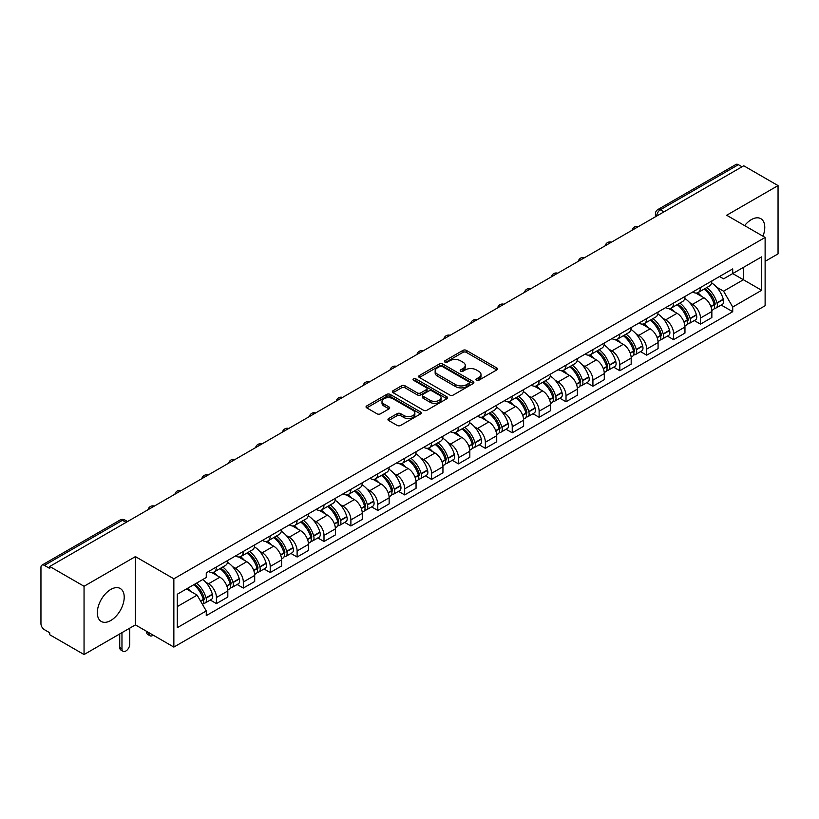 <?xml version="1.0" encoding="UTF-8"?>
<svg xmlns="http://www.w3.org/2000/svg" width="819" height="819" viewBox="0 0 819 819"><rect width="100%" height="100%" fill="white"/><g stroke="black" fill="none" stroke-linecap="round" stroke-linejoin="round"><path stroke-width="1.23" d="M476.433 380.292A1.679 0.962 0 0 0 478.798 380.292L496.775 369.912A2.396 1.382 0 0 0 497.481 368.929A2.396 1.382 0 0 0 496.775 367.956L466.318 350.368A2.396 1.382 0 0 0 462.94 350.368L444.963 360.749A1.679 0.962 0 0 0 444.471 361.435A1.679 0.962 0 0 0 444.963 362.121A1.679 0.962 0 0 0 447.328 362.121L449.651 360.78A7.658 4.423 0 0 1 460.483 360.78L463.022 362.244A7.658 4.423 0 0 1 465.264 365.366A7.658 4.423 0 0 1 463.022 368.499L460.698 369.84A1.679 0.962 0 0 0 460.206 370.526A1.679 0.962 0 0 0 460.698 371.202A1.679 0.962 0 0 0 463.063 371.202L465.397 369.86A7.658 4.423 0 0 1 476.218 369.86L478.757 371.324A7.658 4.423 0 0 1 480.999 374.457A7.658 4.423 0 0 1 478.757 377.579L476.433 378.921A1.679 0.962 0 0 0 475.941 379.606A1.679 0.962 0 0 0 476.433 380.292L476.433 378.921M110.76 620.515A19.011 10.975 120 0 0 123.188 603.757A19.011 10.975 120 0 0 120.27 588.513A19.011 10.975 120 0 0 110.76 589.455A19.011 10.975 120 0 0 98.341 606.214A19.011 10.975 120 0 0 101.259 621.457A19.011 10.975 120 0 0 110.76 620.515M762.97 236.2A19.011 10.975 120 0 0 760.841 218.693A19.011 10.975 120 0 0 751.33 219.635A19.011 10.975 120 0 0 744.604 225.604M388.656 418.56A2.396 1.382 0 0 0 387.96 419.533A2.396 1.382 0 0 0 388.656 420.516L397.205 425.45A2.396 1.382 0 0 0 400.583 425.45L420.556 413.923A2.396 1.382 0 0 0 421.253 412.94A2.396 1.382 0 0 0 420.556 411.967L390.1 394.379A2.396 1.382 0 0 0 386.711 394.379L366.748 405.907A2.396 1.382 0 0 0 366.042 406.889A2.396 1.382 0 0 0 366.748 407.862L377.068 413.82A2.396 1.382 0 0 0 380.456 413.82L388.994 408.886A2.396 1.382 0 0 0 389.701 407.913A2.396 1.382 0 0 0 388.994 406.93L383.876 403.982A6.398 3.696 0 0 1 382.002 401.361A6.398 3.696 0 0 1 385.954 397.952A6.398 3.696 0 0 1 392.925 398.751L412.981 410.329A6.398 3.696 0 0 1 414.854 412.94A6.398 3.696 0 0 1 410.903 416.359A6.398 3.696 0 0 1 403.931 415.55L400.583 413.626A2.396 1.382 0 0 0 397.205 413.626L388.656 418.56L388.656 420.516M173.853 578.808L135.411 556.613L84.05 586.271L49.744 566.472L743.744 165.786L778.05 185.596L726.678 215.254L765.12 237.449L173.853 578.808L173.853 647.082L765.12 305.722L765.12 237.449M449.826 395.065A2.396 1.382 0 0 0 453.214 395.065L473.177 383.538A2.396 1.382 0 0 0 473.873 382.565A2.396 1.382 0 0 0 473.177 381.582L442.721 364.005A2.396 1.382 0 0 0 439.332 364.005L419.369 375.532A2.396 1.382 0 0 0 418.663 376.505A2.396 1.382 0 0 0 419.369 377.477L449.826 395.065M414.199 380.651A1.679 0.962 0 0 1 415.898 380.886L415.898 378.9L446.867 396.775A2.396 1.382 0 0 1 447.563 397.747A2.396 1.382 0 0 1 446.867 398.73L426.894 410.258A2.396 1.382 0 0 1 423.515 410.258L393.059 392.67L393.059 390.714A2.396 1.382 0 0 0 392.352 391.697A2.396 1.382 0 0 0 393.059 392.67M393.059 390.714L401.607 385.78A2.396 1.382 0 0 1 404.985 385.78L417.342 392.915A2.396 1.382 0 0 0 420.72 392.915L426.392 389.639A2.396 1.382 0 0 0 427.088 388.667A2.396 1.382 0 0 0 426.392 387.694L413.534 380.262A1.679 0.962 0 0 1 413.042 379.586A1.679 0.962 0 0 1 414.076 378.685A1.679 0.962 0 0 1 415.898 378.9M84.05 586.271L84.05 654.545L49.744 634.745L49.744 632.749L44.4 629.668A4.873 2.815 -120 0 1 40.95 623.699L40.95 567.362A4.873 2.815 -120 0 1 41.964 565.13L120.045 520.045A4.873 2.815 60 0 1 122.481 520.29L44.4 565.376A4.873 2.815 -120 0 0 41.964 565.13M765.12 261.333L778.05 253.87L778.05 185.596M84.05 654.545L135.411 624.887L173.853 647.082M49.744 566.472L49.744 568.458L44.4 565.376M663.933 211.865L660.319 209.777A4.873 2.815 60 0 0 657.872 209.541L735.964 164.455A4.873 2.815 60 0 1 738.4 164.691L660.319 209.777A4.873 2.815 120 0 0 656.869 215.745L656.869 215.95M742.024 166.779L738.4 164.691M700.48 287.51A11.21 6.47 60 0 1 698.157 292.537L709.53 285.974A11.21 6.47 -120 0 0 711.854 280.937M689.68 302.672L692.546 304.33A11.21 6.47 60 0 1 700.48 318.059L711.854 311.486A11.21 6.47 -120 0 0 703.93 297.758L695.781 293.059M711.854 311.486L711.854 317.567L700.48 324.129L694.307 320.567M698.157 292.537A11.21 6.47 60 0 1 692.639 292.035M700.48 318.059L700.48 324.129M673.587 303.03A11.21 6.47 60 0 1 671.263 308.067L682.647 301.494A11.21 6.47 -120 0 0 684.96 296.468M667.413 336.097L673.587 339.66L684.96 333.087L684.96 327.016A11.21 6.47 -120 0 0 677.037 313.278L668.888 308.579M671.263 308.067A11.21 6.47 60 0 1 665.745 307.555M662.786 318.192L665.663 319.85A11.21 6.47 60 0 1 673.587 333.589L673.587 339.66M646.693 318.56A11.21 6.47 60 0 1 644.369 323.587L655.753 317.025A11.21 6.47 -120 0 0 658.077 311.988M640.53 351.617L646.693 355.18L658.077 348.618L658.077 342.547A11.21 6.47 -120 0 0 650.143 328.808L642.004 324.109M644.369 323.587A11.21 6.47 60 0 1 638.851 323.085M635.902 333.722L638.769 335.38A11.21 6.47 60 0 1 646.693 349.109L646.693 355.18M619.809 334.08A11.21 6.47 60 0 1 617.485 339.117L628.859 332.545A11.21 6.47 -120 0 0 631.183 327.518M613.636 367.147L619.809 370.71L631.183 364.138L631.183 358.067A11.21 6.47 -120 0 0 623.249 344.338L615.11 339.629M617.485 339.117A11.21 6.47 60 0 1 611.957 338.616M609.008 349.242L611.875 350.901A11.21 6.47 60 0 1 619.809 364.639L619.809 370.71M592.915 349.611A11.21 6.47 60 0 1 590.591 354.637L601.965 348.075A11.21 6.47 -120 0 0 604.289 343.038M586.742 382.668L592.915 386.23L604.289 379.668L604.289 373.597A11.21 6.47 -120 0 0 596.365 359.858L588.216 355.159M590.591 354.637A11.21 6.47 60 0 1 585.073 354.136M582.114 364.772L584.981 366.431A11.21 6.47 60 0 1 592.915 380.159L592.915 386.23M566.021 365.131A11.21 6.47 60 0 1 563.697 370.168L575.081 363.595A11.21 6.47 -120 0 0 577.395 358.568M559.848 398.198L566.021 401.76L577.395 395.188L577.395 389.117A11.21 6.47 -120 0 0 569.471 375.389L561.322 370.679M563.697 370.168A11.21 6.47 60 0 1 558.179 369.666M555.221 380.292L558.087 381.951A11.21 6.47 60 0 1 566.021 395.69L566.021 401.76M539.127 380.661A11.21 6.47 60 0 1 536.803 385.698L548.187 379.125A11.21 6.47 -120 0 0 550.511 374.088M532.964 413.718L539.127 417.281L550.511 410.718L550.511 404.647A11.21 6.47 -120 0 0 542.577 390.909L534.438 386.21M536.803 385.698A11.21 6.47 60 0 1 531.285 385.186M528.337 395.823L531.203 397.481A11.21 6.47 60 0 1 539.127 411.21L539.127 417.281M512.244 396.181A11.21 6.47 60 0 1 509.92 401.218L521.293 394.645A11.21 6.47 -120 0 0 523.617 389.619M506.07 429.248L512.244 432.811L523.617 426.238L523.617 420.167A11.21 6.47 -120 0 0 515.683 406.439L507.545 401.73M509.92 401.218A11.21 6.47 60 0 1 504.391 400.716M501.443 411.353L504.309 413.001A11.21 6.47 60 0 1 512.244 426.74L512.244 432.811M485.35 411.711A11.21 6.47 60 0 1 483.026 416.748L494.4 410.176A11.21 6.47 -120 0 0 496.723 405.139M479.176 444.778L485.35 448.331L496.723 441.769L496.723 435.698A11.21 6.47 -120 0 0 488.8 421.959L480.651 417.26M483.026 416.748A11.21 6.47 60 0 1 477.508 416.236M474.549 426.873L477.416 428.532A11.21 6.47 60 0 1 485.35 442.26L485.35 448.331M458.456 427.231A11.21 6.47 60 0 1 456.132 432.268L467.506 425.706A11.21 6.47 -120 0 0 469.83 420.669M452.283 460.298L458.456 463.861L469.83 457.289L469.83 451.218A11.21 6.47 -120 0 0 461.906 437.489L453.757 432.79M456.132 432.268A11.21 6.47 60 0 1 450.614 431.767M447.655 442.403L450.522 444.052A11.21 6.47 60 0 1 458.456 457.79L458.456 463.861M431.562 442.762A11.21 6.47 60 0 1 429.238 447.798L440.622 441.226A11.21 6.47 -120 0 0 442.946 436.189M425.399 475.829L431.562 479.391L442.946 472.819L442.946 466.748A11.21 6.47 -120 0 0 435.012 453.009L426.873 448.31M429.238 447.798A11.21 6.47 60 0 1 423.72 447.287M420.771 457.923L423.638 459.582A11.21 6.47 60 0 1 431.562 473.321L431.562 479.391M404.668 458.292A11.21 6.47 60 0 1 402.354 463.319L413.728 456.756A11.21 6.47 -120 0 0 416.052 451.719M398.505 491.349L404.678 494.911L416.052 488.339L416.052 482.268A11.21 6.47 -120 0 0 408.118 468.54L399.979 463.841M402.354 463.319A11.21 6.47 60 0 1 396.826 462.817M393.878 473.454L396.744 475.102A11.21 6.47 60 0 1 404.678 488.841L404.678 494.911M377.784 473.812A11.21 6.47 60 0 1 375.46 478.849L386.834 472.276A11.21 6.47 -120 0 0 389.158 467.239M371.611 506.879L377.784 510.442L389.158 503.869L389.158 497.798A11.21 6.47 -120 0 0 381.234 484.06L373.085 479.361M375.46 478.849A11.21 6.47 60 0 1 369.942 478.337M366.984 488.974L369.85 490.632A11.21 6.47 60 0 1 377.784 504.371L377.784 510.442M350.89 489.342A11.21 6.47 60 0 1 348.566 494.369L359.94 487.807A11.21 6.47 -120 0 0 362.264 482.77M344.717 522.399L350.89 525.962L362.264 519.4L362.264 513.329A11.21 6.47 -120 0 0 354.34 499.59L346.191 494.891M348.566 494.369A11.21 6.47 60 0 1 343.048 493.867M340.09 504.504L342.956 506.162A11.21 6.47 60 0 1 350.89 519.891L350.89 525.962M323.996 504.862A11.21 6.47 60 0 1 321.672 509.899L333.057 503.327A11.21 6.47 -120 0 0 335.38 498.3M317.833 537.929L323.996 541.492L335.38 534.92L335.38 528.849A11.21 6.47 -120 0 0 327.446 515.12L319.308 510.411M321.672 509.899A11.21 6.47 60 0 1 316.154 509.387M313.206 520.024L316.073 521.683A11.21 6.47 60 0 1 323.996 535.421L323.996 541.492M297.102 520.393A11.21 6.47 60 0 1 294.789 525.419L306.163 518.857A11.21 6.47 -120 0 0 308.487 513.82M290.94 553.449L297.113 557.012L308.487 550.45L308.487 544.379A11.21 6.47 -120 0 0 300.553 530.64L292.414 525.941M294.789 525.419A11.21 6.47 60 0 1 289.261 524.918M286.312 535.554L289.179 537.213A11.21 6.47 60 0 1 297.113 550.941L297.113 557.012M270.219 535.913A11.21 6.47 60 0 1 267.895 540.949L279.269 534.377A11.21 6.47 -120 0 0 281.593 529.35M264.046 568.98L270.219 572.542L281.593 565.97L281.593 559.899A11.21 6.47 -120 0 0 273.669 546.171L265.52 541.461M267.895 540.949A11.21 6.47 60 0 1 262.377 540.448M259.418 551.074L262.285 552.733A11.21 6.47 60 0 1 270.219 566.472L270.219 572.542M243.325 551.443A11.21 6.47 60 0 1 241.001 556.48L252.375 549.907A11.21 6.47 -120 0 0 254.699 544.87M237.152 584.5L243.325 588.062L254.699 581.5L254.699 575.429A11.21 6.47 -120 0 0 246.775 561.691L238.626 556.992M241.001 556.48A11.21 6.47 60 0 1 235.483 555.968M232.524 566.605L235.391 568.263A11.21 6.47 60 0 1 243.325 581.992L243.325 588.062M216.431 566.963A11.21 6.47 60 0 1 214.107 572L225.491 565.427A11.21 6.47 -120 0 0 227.815 560.401M210.268 600.03L216.431 603.593L227.815 597.02L227.815 590.949A11.21 6.47 -120 0 0 219.881 577.221L211.742 572.512M214.107 572A11.21 6.47 60 0 1 208.589 571.498M205.63 582.135L208.507 583.783A11.21 6.47 60 0 1 216.431 597.522L216.431 603.593M719.522 276.505L723.576 278.849L761.67 256.849L743.406 267.403L743.406 279.74L723.576 291.185L716.574 287.141M177.303 606.582L197.123 595.137L206.265 610.954L177.303 627.671L177.303 594.236L206.265 577.518L206.265 572.839L732.718 268.898L732.718 273.577L761.67 290.295L732.718 307.012L723.576 291.185M761.67 256.849L761.67 290.295M206.265 610.954L206.265 615.632L732.718 311.691L732.718 307.012M135.411 556.613L135.411 624.887M197.123 595.137L186.435 588.963M721.201 305.047L732.718 311.691M477.098 380.528L478.757 379.566A7.658 4.423 0 0 0 480.999 376.443L480.999 374.457M465.264 365.366L465.264 367.362A7.658 4.423 0 0 1 463.022 370.485L461.363 371.437M496.744 369.932L466.318 352.365A2.396 1.382 0 0 0 462.94 352.365L445.628 362.356M473.147 383.558L442.721 365.991A2.396 1.382 0 0 0 439.332 365.991L419.4 377.498M468.949 383.241A1.679 0.962 0 0 0 469.441 382.565A1.679 0.962 0 0 0 468.949 381.879L442.209 366.441A1.679 0.962 0 0 0 439.844 366.441L437.387 367.854A7.658 4.423 0 0 0 435.145 370.987A7.658 4.423 0 0 0 437.387 374.109L455.661 384.664A7.658 4.423 0 0 0 466.492 384.664L468.949 383.241L468.949 385.237A1.679 0.962 0 0 0 469.441 384.551L469.441 382.565M435.145 370.987L435.145 372.973A7.658 4.423 0 0 0 437.387 376.105L437.387 374.109M468.949 385.237L466.492 386.65A7.658 4.423 0 0 1 455.661 386.65L437.387 376.105M393.089 392.69L401.607 387.776L401.607 385.78M427.088 388.667L427.088 390.653A2.396 1.382 0 0 1 426.392 391.636L420.72 394.912A2.396 1.382 0 0 1 417.342 394.912L404.985 387.776A2.396 1.382 0 0 0 401.607 387.776M415.898 380.886L446.836 398.751M430.159 400.317A6.398 3.696 0 0 0 437.131 401.115A6.398 3.696 0 0 0 441.083 397.706A6.398 3.696 0 0 0 439.209 395.086L432.145 391.011A2.396 1.382 0 0 0 428.757 391.011L423.095 394.287A2.396 1.382 0 0 0 422.389 395.26A2.396 1.382 0 0 0 423.095 396.242L430.159 400.317L430.159 402.303A6.398 3.696 0 0 0 437.131 403.112A6.398 3.696 0 0 0 441.083 399.692L441.083 397.706M422.389 395.26L422.389 397.256A2.396 1.382 0 0 0 423.095 398.229L423.095 396.242M430.159 402.303L423.095 398.229M414.854 412.94L414.854 414.936A6.398 3.696 0 0 1 410.903 418.345A6.398 3.696 0 0 1 403.931 417.547L400.583 415.612A2.396 1.382 0 0 0 397.205 415.612L388.687 420.536M382.002 401.361L382.002 403.357A6.398 3.696 0 0 0 383.876 405.968L383.876 403.982M388.994 406.93L388.994 408.886L383.876 405.968M420.526 413.933L390.1 396.376A2.396 1.382 0 0 0 386.711 396.376L366.779 407.882L366.748 405.907M704.709 288.759A15.356 8.866 60 0 1 704.79 288.8A15.356 8.866 60 0 1 714.895 302.58L714.987 302.897A2.989 1.72 60 0 1 714.516 305.241A2.989 1.72 60 0 1 714.444 305.282M704.043 289.148A18.53 10.698 60 0 1 714.219 304.433L714.311 304.75A6.153 3.552 60 0 1 713.339 309.582L711.813 310.462M714.393 308.22A6.153 3.552 -120 0 0 716.093 307.985A6.153 3.552 -120 0 0 717.065 303.153L716.983 302.835A18.53 10.698 -120 0 0 706.797 287.551M711.619 282.903A18.53 10.698 60 0 1 723.269 299.201L723.361 299.519A6.153 3.552 60 0 1 722.389 304.361L716.093 307.985M697.716 292.752A18.53 10.698 60 0 1 701.586 296.406M710.595 296.437L712.96 297.799M677.815 304.279A15.356 8.866 60 0 1 677.897 304.33A15.356 8.866 60 0 1 688.001 318.11L688.093 318.427A2.989 1.72 60 0 1 687.622 320.772A2.989 1.72 60 0 1 687.55 320.802M677.149 304.668A18.53 10.698 60 0 1 687.325 319.953L687.417 320.27A6.153 3.552 60 0 1 686.445 325.112L684.919 325.993M687.499 323.751A6.153 3.552 -120 0 0 689.209 323.515A6.153 3.552 -120 0 0 690.182 318.683L690.089 318.366A18.53 10.698 -120 0 0 679.903 303.081M684.735 298.433A18.53 10.698 60 0 1 696.375 314.731L696.467 315.049A6.153 3.552 60 0 1 695.495 319.881L689.209 323.515M670.833 308.282A18.53 10.698 60 0 1 674.702 311.937M683.701 311.957L686.066 313.319M650.931 319.809A15.356 8.866 60 0 1 651.003 319.85A15.356 8.866 60 0 1 661.107 333.63L661.199 333.947A2.989 1.72 60 0 1 660.728 336.292A2.989 1.72 60 0 1 660.667 336.333M650.255 320.198A18.53 10.698 60 0 1 660.442 335.483L660.534 335.8A6.153 3.552 60 0 1 659.561 340.632L658.026 341.513M660.605 339.271A6.153 3.552 -120 0 0 662.315 339.046A6.153 3.552 -120 0 0 663.288 334.203L663.195 333.886A18.53 10.698 -120 0 0 653.019 318.601M657.841 313.953A18.53 10.698 60 0 1 669.492 330.252L669.584 330.579A6.153 3.552 60 0 1 668.611 335.411L662.315 339.046M643.939 323.802A18.53 10.698 60 0 1 647.809 327.457M656.818 327.487L659.172 328.849M624.037 335.329A15.356 8.866 60 0 1 624.119 335.38A15.356 8.866 60 0 1 634.223 349.16L634.305 349.478A2.989 1.72 60 0 1 633.834 351.822A2.989 1.72 60 0 1 633.773 351.853M623.361 335.718A18.53 10.698 60 0 1 633.548 351.003L633.64 351.32A6.153 3.552 60 0 1 632.667 356.163L631.132 357.043M633.722 354.801A6.153 3.552 -120 0 0 635.421 354.566A6.153 3.552 -120 0 0 636.394 349.733L636.302 349.416A18.53 10.698 -120 0 0 626.125 334.132M630.947 329.484A18.53 10.698 60 0 1 642.598 345.782L642.69 346.099A6.153 3.552 60 0 1 641.717 350.931L635.421 354.566M617.045 339.332A18.53 10.698 60 0 1 620.915 342.987M629.924 343.007L632.288 344.369M597.143 350.86A15.356 8.866 60 0 1 597.225 350.901A15.356 8.866 60 0 1 607.329 364.68L607.422 364.998A2.989 1.72 60 0 1 606.951 367.352A2.989 1.72 60 0 1 606.879 367.383M596.478 351.249A18.53 10.698 60 0 1 606.654 366.533L606.746 366.851A6.153 3.552 60 0 1 605.773 371.683L604.248 372.563M606.828 370.321A6.153 3.552 -120 0 0 608.527 370.096A6.153 3.552 -120 0 0 609.5 365.254L609.418 364.936A18.53 10.698 -120 0 0 599.232 349.652M604.053 345.004A18.53 10.698 60 0 1 615.704 361.312L615.796 361.629A6.153 3.552 60 0 1 614.823 366.462L608.527 370.096M590.151 354.862A18.53 10.698 60 0 1 594.021 358.507M603.03 358.538L605.395 359.899M570.249 366.38A15.356 8.866 60 0 1 570.331 366.431A15.356 8.866 60 0 1 580.436 380.211L580.528 380.528A2.989 1.72 60 0 1 580.057 382.872A2.989 1.72 60 0 1 579.985 382.913M569.584 366.769A18.53 10.698 60 0 1 579.76 382.053L579.852 382.381A6.153 3.552 60 0 1 578.879 387.213L577.354 388.093M579.934 385.851A6.153 3.552 -120 0 0 581.644 385.616A6.153 3.552 -120 0 0 582.616 380.784L582.524 380.466A18.53 10.698 -120 0 0 572.338 365.182M577.17 360.534A18.53 10.698 60 0 1 588.81 376.832L588.902 377.149A6.153 3.552 60 0 1 587.929 381.982L581.644 385.616M563.267 370.383A18.53 10.698 60 0 1 567.137 374.037M576.136 374.058L578.501 375.43M543.366 381.91A15.356 8.866 60 0 1 543.437 381.951A15.356 8.866 60 0 1 553.542 395.731L553.634 396.058A2.989 1.72 60 0 1 553.163 398.403A2.989 1.72 60 0 1 553.101 398.433M542.69 382.299A18.53 10.698 60 0 1 552.876 397.584L552.958 397.901A6.153 3.552 60 0 1 551.996 402.733L550.46 403.624M553.04 401.371A6.153 3.552 -120 0 0 554.75 401.146A6.153 3.552 -120 0 0 555.722 396.314L555.63 395.986A18.53 10.698 -120 0 0 545.444 380.702M550.276 376.064A18.53 10.698 60 0 1 561.926 392.362L562.008 392.68A6.153 3.552 60 0 1 561.046 397.512L554.75 401.146M536.373 385.913A18.53 10.698 60 0 1 540.243 389.557M549.252 389.588L551.607 390.95M516.472 397.43A15.356 8.866 60 0 1 516.554 397.481A15.356 8.866 60 0 1 526.658 411.261L526.74 411.578A2.989 1.72 60 0 1 526.269 413.923A2.989 1.72 60 0 1 526.207 413.964M515.796 397.819A18.53 10.698 60 0 1 525.982 413.114L526.074 413.431A6.153 3.552 60 0 1 525.102 418.263L523.566 419.144M526.156 416.902A6.153 3.552 -120 0 0 527.856 416.666A6.153 3.552 -120 0 0 528.828 411.834L528.736 411.517A18.53 10.698 -120 0 0 518.56 396.232M523.382 391.584A18.53 10.698 60 0 1 535.032 407.882L535.124 408.2A6.153 3.552 60 0 1 534.152 413.032L527.856 416.666M509.479 401.433A18.53 10.698 60 0 1 513.349 405.088M522.358 405.108L524.723 406.48M489.578 412.96A15.356 8.866 60 0 1 489.66 413.001A15.356 8.866 60 0 1 499.764 426.791L499.856 427.108A2.989 1.72 60 0 1 499.385 429.453A2.989 1.72 60 0 1 499.314 429.484M488.912 413.349A18.53 10.698 60 0 1 499.088 428.634L499.18 428.951A6.153 3.552 60 0 1 498.208 433.783L496.672 434.674M499.262 432.422A6.153 3.552 -120 0 0 500.962 432.197A6.153 3.552 -120 0 0 501.934 427.364L501.852 427.047A18.53 10.698 -120 0 0 491.666 411.752M496.488 407.115A18.53 10.698 60 0 1 508.138 423.413L508.23 423.73A6.153 3.552 60 0 1 507.258 428.562L500.962 432.197M482.586 416.963A18.53 10.698 60 0 1 486.455 420.608M495.464 420.638L497.829 422M462.684 428.491A15.356 8.866 60 0 1 462.766 428.532A15.356 8.866 60 0 1 472.87 442.311L472.962 442.629A2.989 1.72 60 0 1 472.491 444.973A2.989 1.72 60 0 1 472.42 445.014M462.018 428.869A18.53 10.698 60 0 1 472.194 444.164L472.287 444.482A6.153 3.552 60 0 1 471.314 449.314L469.789 450.194M472.368 447.952A6.153 3.552 -120 0 0 474.078 447.717A6.153 3.552 -120 0 0 475.051 442.884L474.959 442.567A18.53 10.698 -120 0 0 464.772 427.283M469.604 422.635A18.53 10.698 60 0 1 481.244 438.933L481.337 439.25A6.153 3.552 60 0 1 480.364 444.082L474.078 447.717M455.702 432.483A18.53 10.698 60 0 1 459.561 436.138M468.57 436.158L470.935 437.53M435.8 444.011A15.356 8.866 60 0 1 435.872 444.052A15.356 8.866 60 0 1 445.976 457.841L446.068 458.159A2.989 1.72 60 0 1 445.597 460.503A2.989 1.72 60 0 1 445.536 460.534M435.124 444.4A18.53 10.698 60 0 1 445.311 459.684L445.393 460.002A6.153 3.552 60 0 1 444.42 464.834L442.895 465.724M445.475 463.472A6.153 3.552 -120 0 0 447.184 463.247A6.153 3.552 -120 0 0 448.157 458.415L448.065 458.097A18.53 10.698 -120 0 0 437.878 442.803M442.71 438.165A18.53 10.698 60 0 1 454.361 454.463L454.443 454.78A6.153 3.552 60 0 1 453.47 459.613L447.184 463.247M428.808 448.013A18.53 10.698 60 0 1 432.678 451.668M441.687 451.689L444.041 453.05M408.906 459.541A15.356 8.866 60 0 1 408.978 459.582A15.356 8.866 60 0 1 419.093 473.362L419.174 473.679A2.989 1.72 60 0 1 418.704 476.023A2.989 1.72 60 0 1 418.642 476.064M408.231 459.93A18.53 10.698 60 0 1 418.417 475.215L418.509 475.532A6.153 3.552 60 0 1 417.536 480.364L416.001 481.244M418.591 479.002A6.153 3.552 -120 0 0 420.29 478.767A6.153 3.552 -120 0 0 421.263 473.935L421.171 473.617A18.53 10.698 -120 0 0 410.995 458.333M415.817 453.685A18.53 10.698 60 0 1 427.467 469.983L427.559 470.301A6.153 3.552 60 0 1 426.586 475.143L420.29 478.767M401.914 463.534A18.53 10.698 60 0 1 405.784 467.188M414.793 467.219L417.158 468.581M382.012 475.061A15.356 8.866 60 0 1 382.094 475.112A15.356 8.866 60 0 1 392.199 488.892L392.291 489.209A2.989 1.72 60 0 1 391.82 491.554A2.989 1.72 60 0 1 391.748 491.584M381.347 475.45A18.53 10.698 60 0 1 391.523 490.735L391.615 491.052A6.153 3.552 60 0 1 390.643 495.884L389.107 496.775M391.697 494.533A6.153 3.552 -120 0 0 393.396 494.297A6.153 3.552 -120 0 0 394.369 489.465L394.287 489.148A18.53 10.698 -120 0 0 384.101 473.863M388.923 469.215A18.53 10.698 60 0 1 400.573 485.513L400.665 485.831A6.153 3.552 60 0 1 399.692 490.663L393.396 494.297M375.02 479.064A18.53 10.698 60 0 1 378.89 482.719M387.899 482.739L390.264 484.101M355.118 490.591A15.356 8.866 60 0 1 355.2 490.632A15.356 8.866 60 0 1 365.305 504.412L365.397 504.729A2.989 1.72 60 0 1 364.926 507.074A2.989 1.72 60 0 1 364.854 507.115M354.453 490.98A18.53 10.698 60 0 1 364.629 506.265L364.721 506.582A6.153 3.552 60 0 1 363.749 511.414L362.223 512.295M364.803 510.053A6.153 3.552 -120 0 0 366.513 509.817A6.153 3.552 -120 0 0 367.485 504.985L367.393 504.668A18.53 10.698 -120 0 0 357.207 489.383M362.039 484.735A18.53 10.698 60 0 1 373.679 501.033L373.771 501.361A6.153 3.552 60 0 1 372.799 506.193L366.513 509.817M348.136 494.584A18.53 10.698 60 0 1 351.996 498.239M361.005 498.269L363.37 499.631M328.235 506.111A15.356 8.866 60 0 1 328.306 506.162A15.356 8.866 60 0 1 338.411 519.942L338.503 520.26A2.989 1.72 60 0 1 338.032 522.604A2.989 1.72 60 0 1 337.971 522.635M327.559 506.5A18.53 10.698 60 0 1 337.745 521.785L337.827 522.102A6.153 3.552 60 0 1 336.855 526.945L335.329 527.825M337.909 525.583A6.153 3.552 -120 0 0 339.619 525.348A6.153 3.552 -120 0 0 340.591 520.515L340.499 520.198A18.53 10.698 -120 0 0 330.313 504.913M335.145 500.266A18.53 10.698 60 0 1 346.795 516.564L346.877 516.881A6.153 3.552 60 0 1 345.905 521.713L339.619 525.348M321.243 510.114A18.53 10.698 60 0 1 325.112 513.769M334.121 513.789L336.476 515.151M301.341 521.642A15.356 8.866 60 0 1 301.412 521.683A15.356 8.866 60 0 1 311.527 535.462L311.609 535.78A2.989 1.72 60 0 1 311.138 538.124A2.989 1.72 60 0 1 311.077 538.165M300.665 522.031A18.53 10.698 60 0 1 310.851 537.315L310.944 537.633A6.153 3.552 60 0 1 309.971 542.465L308.435 543.345M311.025 541.103A6.153 3.552 -120 0 0 312.725 540.878A6.153 3.552 -120 0 0 313.697 536.035L313.605 535.718A18.53 10.698 -120 0 0 303.429 520.434M308.251 515.786A18.53 10.698 60 0 1 319.901 532.094L319.994 532.411A6.153 3.552 60 0 1 319.021 537.244L312.725 540.878M294.349 525.634A18.53 10.698 60 0 1 298.218 529.289M307.227 529.32L309.592 530.681M274.447 537.162A15.356 8.866 60 0 1 274.529 537.213A15.356 8.866 60 0 1 284.633 550.992L284.725 551.31A2.989 1.72 60 0 1 284.254 553.654A2.989 1.72 60 0 1 284.183 553.685M273.781 537.551A18.53 10.698 60 0 1 283.958 552.835L284.05 553.163A6.153 3.552 60 0 1 283.077 557.995L281.541 558.875M284.132 556.633A6.153 3.552 -120 0 0 285.831 556.398A6.153 3.552 -120 0 0 286.804 551.566L286.722 551.248A18.53 10.698 -120 0 0 276.535 535.964M281.357 531.316A18.53 10.698 60 0 1 293.007 547.614L293.1 547.931A6.153 3.552 60 0 1 292.127 552.764L285.831 556.398M267.455 541.164A18.53 10.698 60 0 1 271.324 544.819M280.333 544.84L282.698 546.212M247.553 552.692A15.356 8.866 60 0 1 247.635 552.733A15.356 8.866 60 0 1 257.739 566.513L257.831 566.84A2.989 1.72 60 0 1 257.361 569.185A2.989 1.72 60 0 1 257.289 569.215M246.888 553.081A18.53 10.698 60 0 1 257.064 568.366L257.156 568.683A6.153 3.552 60 0 1 256.183 573.515L254.658 574.406M257.238 572.153A6.153 3.552 -120 0 0 258.947 571.928A6.153 3.552 -120 0 0 259.92 567.096L259.828 566.768A18.53 10.698 -120 0 0 249.641 551.484M254.474 546.846A18.53 10.698 60 0 1 266.114 563.144L266.206 563.462A6.153 3.552 60 0 1 265.233 568.294L258.947 571.928M240.571 556.695A18.53 10.698 60 0 1 244.431 560.339M253.44 560.37L255.804 561.732M220.669 568.212A15.356 8.866 60 0 1 220.741 568.263A15.356 8.866 60 0 1 230.845 582.043L230.938 582.36A2.989 1.72 60 0 1 230.467 584.705A2.989 1.72 60 0 1 230.395 584.746M148.863 632.657L148.863 633.251A5.487 3.163 120 0 0 150 635.759A5.487 3.163 120 0 0 153.225 635.175M150 635.759L147.758 634.469A5.487 3.163 -60 0 1 146.621 631.961L146.621 631.357M219.994 568.601A18.53 10.698 60 0 1 230.18 583.896L230.262 584.213A6.153 3.552 60 0 1 229.289 589.045L227.764 589.926M230.344 587.684A6.153 3.552 -120 0 0 232.053 587.448A6.153 3.552 -120 0 0 233.026 582.616L232.934 582.299A18.53 10.698 -120 0 0 222.748 567.014M227.58 562.366A18.53 10.698 60 0 1 239.23 578.664L239.312 578.982A6.153 3.552 60 0 1 238.339 583.814L232.053 587.448M213.677 572.215A18.53 10.698 60 0 1 217.547 575.87M226.556 575.89L228.91 577.262M194.605 584.244A15.356 8.866 60 0 1 203.962 597.573L204.044 597.89A2.989 1.72 60 0 1 203.573 600.235A2.989 1.72 60 0 1 203.511 600.266M121.97 632.657L121.97 648.781A5.487 3.163 120 0 0 123.106 651.289A5.487 3.163 120 0 0 127.334 649.815A5.487 3.163 120 0 0 129.73 644.297L129.73 628.173M123.106 651.289L120.864 649.989A5.487 3.163 -60 0 1 119.728 647.481L119.728 633.947M193.827 584.694A18.53 10.698 60 0 1 203.286 599.416L203.378 599.733A6.153 3.552 60 0 1 202.528 604.494M203.46 603.204A6.153 3.552 -120 0 0 205.159 602.979A6.153 3.552 -120 0 0 206.132 598.146L206.04 597.829A18.53 10.698 -120 0 0 196.58 583.108M202.877 579.473A18.53 10.698 60 0 1 212.336 594.195L212.428 594.512A6.153 3.552 60 0 1 211.456 599.344L205.159 602.979M187.531 588.329A18.53 10.698 60 0 1 190.653 591.39M199.662 591.42L202.027 592.782M657.043 215.847L656.869 215.745A4.873 2.815 0 0 1 655.435 213.759L655.435 216.769M243.325 581.992L254.699 575.429M270.219 566.472L281.593 559.899M297.113 550.941L308.487 544.379M323.996 535.421L335.38 528.849M350.89 519.891L362.264 513.329M377.784 504.371L389.158 497.798M404.678 488.841L416.052 482.268M431.562 473.321L442.946 466.748M458.456 457.79L469.83 451.218M485.35 442.26L496.723 435.698M512.244 426.74L523.617 420.167M539.127 411.21L550.511 404.647M566.021 395.69L577.395 389.117M592.915 380.159L604.289 373.597M619.809 364.639L631.183 358.067M646.693 349.109L658.077 342.547M673.587 333.589L684.96 327.016M216.431 597.522L227.815 590.949M208.507 583.783L219.881 577.221M235.391 568.263L246.775 561.691M262.285 552.733L273.669 546.171M289.179 537.213L300.553 530.64M316.073 521.683L327.446 515.12M342.956 506.162L354.34 499.59M369.85 490.632L381.234 484.06M396.744 475.102L408.118 468.54M423.638 459.582L435.012 453.009M450.522 444.052L461.906 437.489M477.416 428.532L488.8 421.959M504.309 413.001L515.683 406.439M531.203 397.481L542.577 390.909M558.087 381.951L569.471 375.389M584.981 366.431L596.365 359.858M611.875 350.901L623.249 344.338M638.769 335.38L650.143 328.808M665.663 319.85L677.037 313.278M692.546 304.33L703.93 297.758M637.95 226.873A4.873 2.815 120 0 0 635.79 228.112M611.056 242.393A4.873 2.815 120 0 0 608.906 243.642M584.162 257.924A4.873 2.815 120 0 0 582.012 259.162M557.268 273.444A4.873 2.815 120 0 0 555.118 274.693M530.384 288.974A4.873 2.815 120 0 0 528.224 290.213M503.49 304.504A4.873 2.815 120 0 0 501.341 305.743M476.597 320.024A4.873 2.815 120 0 0 474.447 321.263M449.703 335.555A4.873 2.815 120 0 0 447.553 336.793M422.819 351.075A4.873 2.815 120 0 0 420.659 352.324M395.925 366.605A4.873 2.815 120 0 0 393.775 367.844M369.031 382.125A4.873 2.815 120 0 0 366.881 383.374M342.137 397.655A4.873 2.815 120 0 0 339.987 398.894M315.254 413.175A4.873 2.815 120 0 0 313.093 414.424M288.36 428.706A4.873 2.815 120 0 0 286.21 429.944M261.466 444.226A4.873 2.815 120 0 0 259.316 445.475M234.572 459.756A4.873 2.815 120 0 0 232.422 460.995M207.688 475.286A4.873 2.815 120 0 0 205.528 476.525M180.794 490.806A4.873 2.815 120 0 0 178.644 492.045M153.9 506.337A4.873 2.815 120 0 0 151.75 507.575M126.106 522.379L122.481 520.29A4.873 2.815 120 0 1 124.928 520.045A4.873 4.873 0 0 0 120.045 520.045M478.757 379.566L478.757 377.579M460.698 371.202L460.698 369.84M463.022 370.485L463.022 368.499M444.963 362.121L444.963 360.749M462.94 352.365L462.94 350.368M466.318 352.365L466.318 350.368M496.775 369.912L496.775 367.956M419.369 377.477L419.369 375.532M439.332 365.991L439.332 364.005M442.721 365.991L442.721 364.005M473.177 383.538L473.177 381.582M455.661 386.65L455.661 384.664M466.492 386.65L466.492 384.664M404.985 387.776L404.985 385.78M417.342 394.912L417.342 392.915M420.72 394.912L420.72 392.915M426.392 391.636L426.392 389.639M446.867 398.73L446.867 396.775M397.205 415.612L397.205 413.626M400.583 415.612L400.583 413.626M403.931 417.547L403.931 415.55M386.711 396.376L386.711 394.379M390.1 396.376L390.1 394.379M420.556 413.923L420.556 411.967M710.943 306.695L714.311 304.75M717.065 303.153L723.361 299.519M716.983 302.835L723.269 299.201M710.831 306.388L715.13 303.88M684.049 322.215L687.417 320.27M690.182 318.683L696.467 315.049M690.089 318.366L696.375 314.731M687.325 319.932L688.236 319.4M683.937 321.918L687.325 319.953M657.155 337.745L660.534 335.8M663.288 334.203L669.584 330.579M663.195 333.886L669.492 330.252M657.043 337.438L661.353 334.93M630.272 353.276L633.64 351.32M636.394 349.733L642.69 346.099M636.302 349.416L642.598 345.782M630.149 352.969L634.459 350.45M603.378 368.796L606.746 366.851M609.5 365.254L615.796 361.629M609.418 364.936L615.704 361.312M606.644 366.513L607.565 365.98M603.265 368.489L606.654 366.533M576.484 384.326L579.852 382.381M582.616 380.784L588.902 377.149M582.524 380.466L588.81 376.832M579.76 382.033L580.671 381.511M576.371 384.019L579.76 382.053M549.59 399.846L552.958 397.901M555.722 396.314L562.008 392.68M555.63 395.986L561.926 392.362M549.477 399.539L553.787 397.031M522.706 415.376L526.074 413.431M528.828 411.834L535.124 408.2M528.736 411.517L535.032 407.882M525.972 413.083L526.893 412.561M522.583 415.069L525.982 413.114M495.812 430.896L499.18 428.951M501.934 427.364L508.23 423.73M501.852 427.047L508.138 423.413M499.078 428.613L499.999 428.081M495.7 430.589L499.088 428.634M468.918 446.427L472.287 444.482M475.051 442.884L481.337 439.25M474.959 442.567L481.244 438.933M468.806 446.12L473.106 443.611M442.025 461.947L445.393 460.002M448.157 458.415L454.443 454.78M448.065 458.097L454.361 454.463M445.301 459.664L446.222 459.131M441.912 461.65L445.311 459.684M415.141 477.477L418.509 475.532M421.263 473.935L427.559 470.301M421.171 473.617L427.467 469.983M418.407 475.184L419.328 474.662M415.018 477.17L418.417 475.215M388.247 492.997L391.615 491.052M394.369 489.465L400.665 485.831M394.287 489.148L400.573 485.513M388.134 492.7L392.434 490.182M361.353 508.527L364.721 506.582M367.485 504.985L373.771 501.361M367.393 504.668L373.679 501.033M361.24 508.22L365.54 505.712M334.459 524.058L337.827 522.102M340.591 520.515L346.877 516.881M340.499 520.198L346.795 516.564M337.735 521.764L338.656 521.232M334.347 523.75L337.745 521.785M307.575 539.578L310.944 537.633M313.697 536.035L319.994 532.411M313.605 535.718L319.901 532.094M307.453 539.271L311.763 536.762M280.682 555.108L284.05 553.163M286.804 551.566L293.1 547.931M286.722 551.248L293.007 547.614M280.569 554.801L284.869 552.282M253.788 570.628L257.156 568.683M259.92 567.096L266.206 563.462M259.828 566.768L266.114 563.144M257.064 568.345L257.975 567.813M253.675 570.321L257.064 568.366M146.621 631.961L148.863 633.251M226.894 586.158L230.262 584.213M233.026 582.616L239.312 578.982M232.934 582.299L239.23 578.664M230.17 583.865L231.081 583.343M226.781 585.851L230.18 583.896M119.728 647.481L121.97 648.781M200.686 601.289L203.378 599.733M206.132 598.146L212.428 594.512M206.04 597.829L212.336 594.195M200.522 601.013L204.197 598.863M638.359 226.628A4.873 4.873 0 0 0 632.104 230.241M611.465 242.158A4.873 4.873 0 0 0 605.21 245.772M584.582 257.688A4.873 4.873 0 0 0 578.327 261.292M557.688 273.208A4.873 4.873 0 0 0 551.433 276.822M530.794 288.738A4.873 4.873 0 0 0 524.539 292.342M503.9 304.258A4.873 4.873 0 0 0 497.645 307.872M477.016 319.789A4.873 4.873 0 0 0 470.761 323.403M450.122 335.309A4.873 4.873 0 0 0 443.867 338.923M423.228 350.839A4.873 4.873 0 0 0 416.973 354.453M396.335 366.359A4.873 4.873 0 0 0 390.079 369.973M369.451 381.889A4.873 4.873 0 0 0 363.196 385.503M342.557 397.41A4.873 4.873 0 0 0 336.302 401.023M315.663 412.94A4.873 4.873 0 0 0 309.408 416.554M288.769 428.47A4.873 4.873 0 0 0 282.514 432.074M261.885 443.99A4.873 4.873 0 0 0 255.62 447.604M234.992 459.52A4.873 4.873 0 0 0 228.736 463.124M208.098 475.04A4.873 4.873 0 0 0 201.843 478.654M181.204 490.571A4.873 4.873 0 0 0 174.949 494.185M154.32 506.091A4.873 4.873 0 0 0 148.055 509.705M127.539 521.56L124.928 520.045M657.872 209.541A4.873 4.873 0 0 0 655.435 213.759"/></g></svg>
